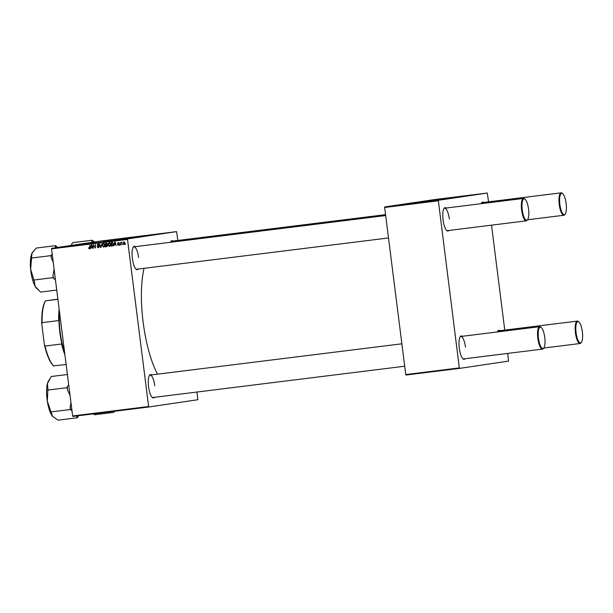 <?xml version="1.0" encoding="UTF-8"?>
<svg xmlns="http://www.w3.org/2000/svg" width="613" height="613" viewBox="0 0 613 613"><rect width="100%" height="100%" fill="white"/><g stroke="black" fill="none" stroke-linecap="round" stroke-linejoin="round"><path stroke-width="0.92" d="M132.814 237.767L108.585 240.825M113.964 240.166L143.603 236.273L113.964 240.166M137.787 237.108L103.597 241.43M154.399 397.316A11.808 3.471 -97.1 0 1 152.331 397.515A11.808 3.471 -97.1 0 1 148.568 386.742A11.808 3.471 -97.1 0 1 149.557 375.217A11.808 3.471 -97.1 0 1 151.618 374.903M152.078 397.27A11.295 3.318 82.9 0 0 152.905 397.508L404.703 366.222M138.201 269.053A11.808 3.471 -97.1 0 1 136.124 269.253A11.808 3.471 -97.1 0 1 132.362 258.479A11.808 3.471 -97.1 0 1 133.358 246.955A11.808 3.471 -97.1 0 1 135.412 246.641M135.871 269.015A11.295 3.318 82.9 0 0 136.707 269.245L388.496 237.959M157.556 374.16A67.261 19.769 -97.1 0 1 143.143 322.216A67.261 19.769 -97.1 0 1 144.063 268.325M448.908 230.45A11.808 3.471 -97.1 0 1 446.839 230.649A11.808 3.471 -97.1 0 1 443.076 219.875A11.808 3.471 -97.1 0 1 444.065 208.351A11.808 3.471 -97.1 0 1 446.126 208.037M446.586 230.404A11.295 3.318 82.9 0 0 447.421 230.641L526.314 220.833A11.295 3.318 -97.1 0 1 521.632 210.113A11.295 3.318 -97.1 0 1 523.525 198.413A11.295 3.318 -97.1 0 1 524.605 198.834L525.111 199.263A10.781 3.172 82.9 0 0 522.268 210.029A10.781 3.172 82.9 0 0 527.64 219.63A10.781 3.172 82.9 0 0 528.544 209.102A10.781 3.172 82.9 0 0 525.111 199.263M465.114 358.712A11.808 3.471 -97.1 0 1 463.045 358.911A11.808 3.471 -97.1 0 1 459.283 348.138A11.808 3.471 -97.1 0 1 460.271 336.614A11.808 3.471 -97.1 0 1 462.325 336.292M462.784 358.666A11.295 3.318 82.9 0 0 463.62 358.896L542.52 349.096A11.295 3.318 -97.1 0 1 537.839 338.376A11.295 3.318 -97.1 0 1 539.731 326.675A11.295 3.318 -97.1 0 1 540.812 327.097L541.31 327.526A10.781 3.172 82.9 0 0 538.475 338.292A10.781 3.172 82.9 0 0 543.846 347.885A10.781 3.172 82.9 0 0 544.75 337.365A10.781 3.172 82.9 0 0 541.31 327.526M448.149 198.589L423.912 201.646M429.292 200.987L458.938 197.095L429.292 200.987M453.122 197.93L418.932 202.252M196.988 392.029L197.815 399.722L148.829 406.994L72.855 416.434L72.641 415.951L148.614 406.511L148.829 406.994M110.608 244.135L109.382 246.388L108.018 244.993L108.286 243.353L109.229 242.687L110.608 244.135M114.332 244.74L113.65 245.813L114.784 242.051L115.221 241.997L116.133 245.499L115.543 244.587L114.332 244.74L115.543 244.587M89.253 248.886L88.448 247.859L89.222 248.472L90.057 245.123L89.965 247.782L89.253 248.886M99.183 246.587L98.249 247.767L97.038 246.694L98.218 247.353L98.831 246.671L97.199 245.146L98.034 244.081L99.168 245.07L98.08 244.503L97.551 245.077L99.183 246.587M99.413 244.978L98.678 244.411L97.199 245.146M102.049 243.629L101.007 247.384L100.555 247.437L99.582 243.936L100.77 246.893L102.049 243.629M104.946 244.832L103.72 247.093L102.356 245.698L102.624 244.058L103.566 243.392L104.946 244.832M125.627 243.805L125.251 244.365L125.627 243.805M177.847 240.457L176.575 231.63L127.596 238.901L127.512 239.43L51.538 248.87L72.641 415.951M127.512 239.43L148.614 406.511M107.582 245.438L106.739 246.671L105.375 246.84L105.505 243.2L106.371 243.093L107.428 243.844L107.068 244.771L107.582 245.438L105.788 245.139L105.75 246.365L106.762 246.227L107.229 245.468M91 247.637L90.318 248.709L91.452 244.947L91.889 244.894L92.801 248.403L92.211 247.483L91 247.637L92.211 247.483M93.605 246.089L93.153 248.357L93.291 244.717L95.023 247.575L95.475 244.449L95.344 248.081L93.605 245.231L93.605 246.089M118.401 245.269L117.443 244.495L118.378 244.939L118.792 244.487L117.619 243.384L118.271 242.556L119.175 243.238L118.294 242.878L117.964 243.284L119.144 244.411L118.401 245.269M112.585 245.851L111.045 246.135L111.168 242.495L112.463 242.38L113.39 243.706L112.156 245.997M124.837 242.84L123.933 244.579L122.96 243.652L123.872 241.859L124.837 242.84L123.895 242.181L123.313 243.568L123.895 244.258L124.485 242.886M122.347 244.212L121.979 244.779L122.347 244.212M121.014 243.844L120.608 244.947L120.7 242.304L121.037 242.802L121.788 242.212L121.014 243.844M119.956 244.51L119.589 245.07L119.956 244.51M158.606 233.882L157.893 233.959M156.507 234.158L155.794 234.235M161.886 233.484L163.855 233.216L161.886 233.484M136.408 236.649L135.91 236.71M145.373 235.538L144.668 235.622M146.699 235.354L147.388 235.269M147.059 235.308L146.561 235.369M150.683 234.856L147.702 235.246L150.683 234.856M152.936 234.587L152.223 234.664M150.844 234.863L150.124 234.94M172.981 232.105L172.399 232.181L172.981 232.105M176.575 231.63L100.601 241.07L51.622 248.342L127.596 238.901M138.553 236.38L140.53 236.112L138.553 236.38M141.664 235.982L144.109 235.668L141.664 235.982M165.525 233.032L164.951 233.101M166.521 232.894L167.088 232.84M159.771 233.752L161.418 233.53L159.771 233.752M172.636 232.143L172.123 232.197M171.058 232.35L170.521 232.411M169.709 232.511L169.119 232.588L169.709 232.511M168.598 232.649L170 232.465L168.598 232.649M507.702 353.425L508.522 361.118L459.543 368.39L405.967 375.049L405.76 374.558L459.329 367.907L459.543 368.39M488.553 201.853L487.289 193.026L433.72 199.685L384.734 206.949L438.303 200.298L459.329 367.907M438.218 200.826L384.65 207.485L405.76 374.558M487.289 193.026L438.303 200.298M491.503 225.163L504.76 330.116M384.65 207.485L384.734 206.949M497.404 331.94A11.808 3.471 -97.1 0 1 497.871 331.028A11.808 3.471 -97.1 0 1 499.932 330.714M481.197 203.677A11.808 3.471 -97.1 0 1 481.672 202.765A11.808 3.471 -97.1 0 1 483.726 202.451M483.634 203.37A11.295 3.318 82.9 0 0 482.232 202.635A11.295 3.318 82.9 0 0 481.481 203.064M465.512 347.203A11.295 3.318 82.9 0 0 460.838 336.483A11.295 3.318 82.9 0 0 460.087 336.912M499.84 331.633A11.295 3.318 82.9 0 0 498.438 330.897A11.295 3.318 82.9 0 0 497.687 331.326M449.314 218.941A11.295 3.318 82.9 0 0 444.632 208.221A11.295 3.318 82.9 0 0 443.881 208.65M51.538 248.87L51.622 248.342M170.483 242.281A11.808 3.471 -97.1 0 1 170.958 241.369A11.808 3.471 -97.1 0 1 173.012 241.055M138.599 257.544A11.295 3.318 82.9 0 0 133.918 246.824A11.295 3.318 82.9 0 0 133.167 247.254M172.927 241.974A11.295 3.318 82.9 0 0 171.525 241.238A11.295 3.318 82.9 0 0 170.774 241.668M154.798 385.807A11.295 3.318 82.9 0 0 150.124 375.087A11.295 3.318 82.9 0 0 149.373 375.516M154.307 234.404L155.342 234.281L154.307 234.404M155.373 234.273L154.92 234.335M153.618 234.503L154.844 234.358L153.618 234.503M154.874 234.35L154.369 234.411M151.25 234.787L152.591 234.626L151.25 234.787M152.591 234.633L152.093 234.679M150.99 234.84L150.476 234.894M139.649 236.235L138.867 236.334L139.649 236.235M162.981 233.331L162.2 233.438L162.981 233.331M159.978 233.699L158.736 233.875L159.978 233.699M156.92 234.082L158.261 233.921L156.92 234.082M158.261 233.928L157.756 233.974M156.66 234.135L156.139 234.189M106.907 246.633L105.375 246.84M105.972 246.748L105.988 246.342M106.026 245.108L106.041 244.687M106.087 243.545L106.095 243.123M107.827 245.384L105.788 245.139M106.417 246.288L107.49 246.074M107.673 243.813L105.842 243.583L105.804 244.717L107.076 243.897L105.842 243.583M106.984 244.556L106.486 244.625M107.053 243.415L106.455 243.507M107.382 244.357L106.386 244.641M107.137 244.955L106.539 245.047M104.041 247.001L103.398 246.648M104.494 243.744L102.93 244.296L102.356 245.698M104.164 243.307L102.624 244.058M102.708 245.667L103.689 246.671L104.654 246.434M104.938 244.786L103.605 243.813M103.689 246.671L104.585 244.84M104.287 246.579L103.712 246.671M101.007 247.368L100.555 247.437M101.16 246.832L100.77 246.893M98.563 247.69L97.881 247.338M98.816 247.261L99.429 246.579M99.114 246.303L98.701 246.365M99.298 246.28L97.705 245.874M98.302 245.79L97.796 245.054L98.632 243.989L98.034 244.081M98.678 244.411L98.149 244.993L98.678 244.411M89.873 248.372L89.222 248.472M89.85 248.801L89.054 248.096M90.709 248.648L90.318 248.709M91.222 247.606L91.352 247.169M91.483 246.081L91.145 247.192L92.111 247.077L91.666 245.315L91.483 246.081M119.389 244.395L118.378 244.939M119.091 244.212L118.692 244.265M119.29 244.181L118.217 243.3L118.868 242.464M119.428 243.246L118.294 242.878M118.999 245.177L118.041 244.403M114.041 245.752L113.65 245.813M114.554 244.702L114.685 244.273M114.815 243.177L114.478 244.296L115.443 244.173L114.999 242.419L114.815 243.177M112.302 245.966L111.045 246.135M111.643 246.043L111.658 245.637M111.75 242.84L111.765 242.426M113.083 242.733L111.512 242.878L111.413 245.667L113.114 245.323M111.995 245.591L112.539 245.506M113.037 242.733L111.512 242.878M113.382 243.675L112.486 242.817M111.873 245.606L113.03 243.721M109.704 246.296L109.06 245.943M109.827 242.602L108.286 243.353M110.164 243.039L108.601 243.591L108.378 244.962L109.359 245.966L110.317 245.729M110.601 244.081L109.275 243.108M109.359 245.966L110.248 244.135M109.957 245.874L109.382 245.966M124.531 244.487L123.558 243.56M124.531 242.097L123.895 242.181M123.895 244.258L124.6 244.143M121.635 242.717L122.133 242.058M566.144 203.516A10.781 3.172 82.9 0 0 562.711 193.685A10.781 3.172 82.9 0 0 559.876 204.451A10.781 3.172 82.9 0 0 565.24 214.044A10.781 3.172 82.9 0 0 566.144 203.516M565.24 214.044L564.864 214.588A11.295 3.318 -97.1 0 1 563.914 215.255A11.295 3.318 -97.1 0 1 559.24 204.535A11.295 3.318 -97.1 0 1 561.133 192.834A11.295 3.318 -97.1 0 1 562.213 193.256L562.711 193.685M527.64 219.63L527.257 220.167A11.295 3.318 -97.1 0 1 526.314 220.833M576.074 332.713A10.781 3.172 82.9 0 0 581.446 342.307A10.781 3.172 82.9 0 0 582.35 331.779A10.781 3.172 82.9 0 0 578.917 321.948A10.781 3.172 82.9 0 0 576.074 332.713M581.446 342.307L581.063 342.843A11.295 3.318 -97.1 0 1 580.12 343.518A11.295 3.318 -97.1 0 1 575.438 332.798A11.295 3.318 -97.1 0 1 577.331 321.097A11.295 3.318 -97.1 0 1 578.411 321.511L578.917 321.948M543.846 347.885L543.463 348.429A11.295 3.318 -97.1 0 1 542.52 349.096M94.686 241.951L92.088 240.242L92.096 242.334M92.088 240.242L72.602 242.664L71.016 245.461M92.709 240.978A21.279 6.253 82.9 0 0 91.758 241.453M32.512 252.311A19.225 5.655 82.9 0 0 32.466 252.372A19.225 5.655 82.9 0 0 31.945 253.292A19.225 5.655 -97.1 0 0 30.65 269.291A19.225 5.655 82.9 0 0 32.359 278.961A19.225 5.655 82.9 0 0 35.156 286.317L34.282 281.129L30.65 269.291L31.945 253.292L36.251 248.058L55.737 245.637L55.316 246.526L55.714 247.729M52.197 254.096L51.009 255.621L51.201 257.583L53.254 262.487M51.009 255.621L31.524 258.042M54.105 269.199L52.956 275.674L53.147 277.635L33.669 280.057M53.147 277.635L55.469 279.98M56.741 290.079L40.542 292.087L35.156 286.317A19.225 5.655 82.9 0 0 36.979 288.685L37.868 289.443M57.415 247.476L55.737 245.637M52.956 275.674A21.279 6.253 82.9 0 0 53.76 278.708M51.431 254.732A21.279 6.253 82.9 0 0 51.201 257.583M56.35 246.71A21.279 6.253 82.9 0 0 55.316 246.526M113.29 411.407L113.826 412.35L94.348 414.771L93.812 413.829M113.826 412.35L114.493 411.262M113.512 411.384A21.279 6.253 82.9 0 0 114.248 411.461M68.702 384.788L67.376 386.466A21.279 6.253 82.9 0 0 67.346 388.021A21.279 6.253 82.9 0 0 67.353 389.623L70.074 395.607M76.954 415.928L76.847 417.009L77.476 417.744L78.464 415.737M77.476 417.744L57.997 420.166L52.534 416.288L47.324 401.254L47.898 388.887L47.439 383.546L51.208 376.505L67.407 374.497M67.376 386.466L67.055 387.677L47.569 390.098M67.055 387.677L67.353 389.623M70.916 402.312L70.143 407.561L70.449 409.507L50.963 411.928M70.449 409.507L71.974 410.656M49.408 379.593L48.672 380.635A19.225 5.655 82.9 0 0 47.439 383.546A19.225 5.655 82.9 0 0 47.324 401.254A19.225 5.655 82.9 0 0 52.534 416.288A19.225 5.655 -97.1 0 0 53.185 416.947L53.293 417.039M76.847 417.009A21.279 6.253 82.9 0 0 77.797 416.534M70.143 407.561A21.279 6.253 82.9 0 0 71.077 410.243M59.492 311.841A35.937 10.567 82.9 0 0 64.587 352.214M64.917 354.797A34.91 10.26 -97.1 0 1 61.607 343.993L62.273 345.364A35.424 10.413 -97.1 0 1 58.955 319.089L58.649 320.584A34.91 10.26 -97.1 0 1 59.154 309.213M66.143 364.505L53.592 365.854A34.397 10.114 -97.1 0 1 44.358 344.506L41.807 324.308A34.397 10.114 -97.1 0 1 45.515 300.891A34.397 10.114 -97.1 0 1 45.561 300.83L57.883 299.144M44.358 344.506L45.048 346.054A34.91 10.26 82.9 0 0 53.814 366.038M61.607 343.993L45.048 346.054M58.649 320.584L42.09 322.645L41.807 324.308M45.515 300.891L45.577 300.837A34.91 10.26 82.9 0 0 42.09 322.645M45.561 300.83L57.906 299.305M101.367 246.074L100.969 246.135M98.762 245.989L98.164 246.081M118.914 243.974L118.317 244.066M112.623 242.725L112.026 242.809M106.447 244.633L107.045 244.549M106.493 246.273L107.091 246.188M98.049 244.503L98.647 244.411M171.525 241.238L385.554 214.65M482.232 202.635L561.133 192.834M527.532 219.776L563.914 215.255M523.525 198.413L444.632 208.221M385.669 215.546L133.918 246.824M580.12 343.518L543.739 348.038M577.331 321.097L498.438 330.897M150.124 375.087L401.875 343.809M460.838 336.483L539.731 326.675M30.688 269.666L31.025 272.356M47.224 400.618L46.887 397.929"/></g></svg>
